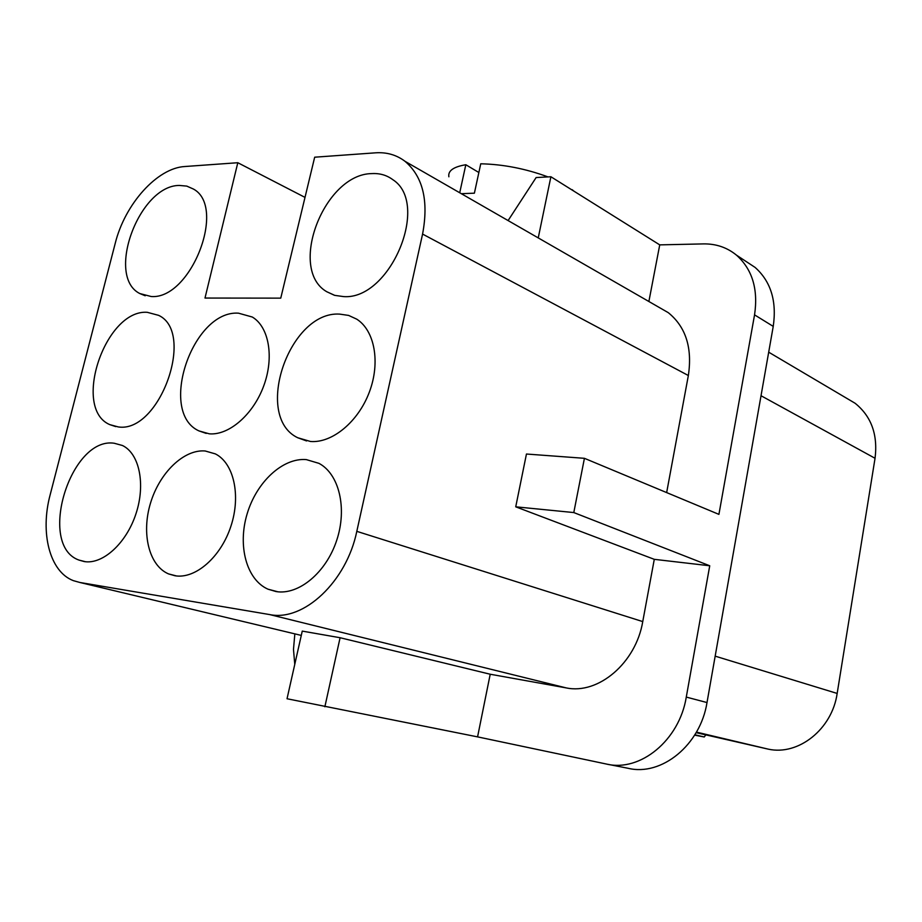 <?xml version="1.0" encoding="UTF-8"?>
<svg xmlns="http://www.w3.org/2000/svg" width="922" height="922" viewBox="0 0 922 922"><rect width="100%" height="100%" fill="white"/><g stroke="black" fill="none" stroke-linecap="round" stroke-linejoin="round"><path stroke-width="1.38" d="M294.844 633.863L293.484 649.388L294.763 664.37M560.818 182.948L557.971 181.173M538.241 237.911L550.895 176.747L536.12 177.554L508.091 220.577M607.898 764.326L628.066 768.28C661.616 776.497 700.363 744.976 707.001 702.552L773.235 326.388C776.9 301.148 770.861 281.498 755.095 267.415L746.036 261.445M773.235 326.388L754.553 314.863L718.918 514.372L584.421 458.315L526.45 454.027L515.732 506.823L654.286 559.331L642.749 621.589C635.88 662.964 598.309 694.785 566.177 687.893L490.216 674.236L477.573 736.874L606.399 764.038C640.191 772.336 679.422 740.228 686.279 697.078L707.001 702.552M584.421 458.315L573.795 512.563L709.733 565.774L686.279 697.078M280.761 298.14L314.679 157.201L375.588 152.822C386.721 152.072 396.529 154.896 405 161.304C422.956 176.609 428.822 200.869 422.576 234.073L356.802 531.349C346.522 581.701 303.58 621.751 269.697 614.582L79.857 582.474L73.334 580.641C49.638 571.698 39.911 532.743 50.18 494.722L115.215 243.385C124.885 204.108 157.189 167.919 184.93 166.513L237.807 162.721L204.995 298.048L280.761 298.14M237.807 162.721L305.009 197.389M490.216 674.236L340.091 637.724L302.255 631.109L287.03 698.749L477.573 736.874M422.576 234.073L688.354 375.519L666.652 492.59M648.881 301.506L659.737 244.872L703.382 243.904C716.014 243.696 727.043 247.442 736.482 255.152C752.317 269.339 758.345 289.243 754.553 314.863M688.354 375.519C692.491 347.79 685.784 326.837 668.266 312.65L658.942 307.291M238.464 313.169C192.617 309.919 157.743 412.365 198.956 430.908L209.317 433.824C229.094 435.53 253.4 414.381 263.784 385.73C274.341 357.125 268.936 326.861 252.305 317.03L238.464 313.169M371.877 173.601C324.187 173.889 287.468 269.259 326.768 291.732L334.721 295.363L343.675 296.607C390.283 300.111 430.609 203.508 392.714 179.606C386.71 175.157 379.76 173.152 371.877 173.601M179.294 185.437C139.061 185.414 105.488 276.439 139.798 293.542L151.22 296.527C190.762 299.719 226.962 206.977 193.436 189.056L186.786 186.106L179.294 185.437M339.665 314.114C289.393 310.726 252.997 416.306 297.656 437.72L310.472 441.477C332.174 443.321 358.278 421.78 369.353 392.081C380.59 362.438 374.678 330.502 356.722 319.15L348.608 315.416L339.665 314.114M147.232 312.304C105.304 309.204 71.732 408.458 109.753 424.616L118.27 426.932C159.564 433.432 195.752 332.335 158.607 315.347L147.232 312.304M306.323 459.605C282.812 457.554 256.57 481.999 247.142 513.831C237.484 545.605 246.393 579.684 268.002 589.193L276.07 591.567C298.682 595.382 326.146 572.585 336.691 540.373C347.444 508.218 339.054 473.885 318.931 463.351L306.323 459.605M205.18 450.985C183.939 449.106 159.587 472.698 150.505 503.112C141.227 533.469 148.961 565.624 168.553 573.91L175.03 575.766C195.499 579.235 220.957 557.015 230.938 526.139C241.138 495.333 233.715 462.971 215.322 453.878L205.18 450.985M114.155 443.228C70.383 436.602 37.018 545.328 78.958 560.08L84.248 561.567C102.849 564.737 126.51 543.127 136.041 513.542C145.768 484.015 139.28 453.44 122.442 445.499L114.155 443.228M573.795 512.563L515.732 506.823M659.737 244.872L550.895 176.747M340.091 637.724L324.867 706.771M478.864 172.518L465.817 164.738L459.721 192.767M709.733 565.774L654.286 559.331M461.334 193.689L474.392 193.182L480.742 163.793C503.182 164.3 525.586 168.668 547.979 176.909M448.876 176.794C447.838 170.824 453.486 166.801 465.817 164.738M572.17 189.69L573.91 191.154M846.35 398.085L855.086 403.248C871.336 416.318 877.986 434.665 875.047 458.28L837.164 693.436C832.14 729.129 798.487 755.844 768.314 749.16L696.133 732.656M705.756 734.938L704.27 736.978L694.646 735.145M694.877 734.776L704.27 736.978M79.857 582.474L301.287 635.408M269.697 614.582L566.177 687.893M356.802 531.349L642.749 621.589M715.172 656.153L837.164 693.436M761.03 395.734L875.047 458.28M696.444 732.114L768.314 749.16M206.217 433.409L198.956 430.908M334.467 295.294L326.768 291.732M145.203 295.766L139.798 293.542M306.553 440.947L297.656 437.72M115.769 426.609L109.753 424.616M277.937 591.809L268.002 589.193M176.54 575.962L168.553 573.91M85.481 561.729L78.958 560.08M668.266 312.65L405 161.304M755.095 267.415L736.482 255.152M768.694 352.181L855.086 403.248"/></g></svg>
